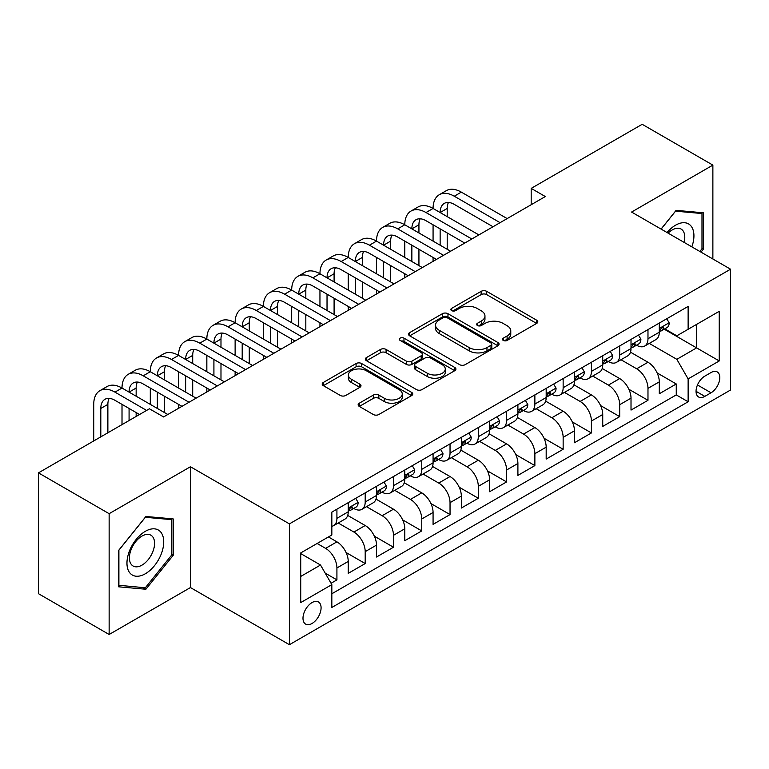 <?xml version="1.0" encoding="UTF-8"?>
<svg xmlns="http://www.w3.org/2000/svg" width="769" height="769" viewBox="0 0 769 769"><rect width="100%" height="100%" fill="white"/><g stroke="black" fill="none" stroke-linecap="round" stroke-linejoin="round"><path stroke-width="1.15" d="M503.272 340.427A2.749 1.586 0 0 0 507.165 340.427L536.656 323.403A3.922 2.269 0 0 0 537.8 321.798A3.922 2.269 0 0 0 536.656 320.192L486.69 291.345A3.922 2.269 0 0 0 481.144 291.345L451.653 308.379A2.749 1.586 0 0 0 450.845 309.494A2.749 1.586 0 0 0 451.653 310.618A2.749 1.586 0 0 0 455.536 310.618L459.353 308.417A12.564 7.248 0 0 1 477.116 308.417L481.279 310.82A12.564 7.248 0 0 1 484.96 315.944A12.564 7.248 0 0 1 481.279 321.077L477.462 323.278A2.749 1.586 0 0 0 476.655 324.403A2.749 1.586 0 0 0 477.462 325.518A2.749 1.586 0 0 0 481.346 325.518L485.162 323.316A12.564 7.248 0 0 1 502.926 323.316L507.088 325.72A12.564 7.248 0 0 1 510.77 330.853A12.564 7.248 0 0 1 507.088 335.976L503.272 338.177A2.749 1.586 0 0 0 502.474 339.302A2.749 1.586 0 0 0 503.272 340.427L503.272 338.177M312.041 623.476A12.794 7.392 120 0 0 320.394 612.201A12.794 7.392 120 0 0 318.433 601.944A12.794 7.392 120 0 0 312.041 602.579A12.794 7.392 120 0 0 303.678 613.854A12.794 7.392 120 0 0 305.639 624.111A12.794 7.392 120 0 0 312.041 623.476M359.286 403.206A3.922 2.269 0 0 0 358.143 404.802A3.922 2.269 0 0 0 359.286 406.407L373.301 414.501A3.922 2.269 0 0 0 378.857 414.501L411.607 395.593A3.922 2.269 0 0 0 412.761 393.988A3.922 2.269 0 0 0 411.607 392.382L361.651 363.545A3.922 2.269 0 0 0 356.095 363.545L323.345 382.453A3.922 2.269 0 0 0 322.192 384.058A3.922 2.269 0 0 0 323.345 385.654L340.273 395.429A3.922 2.269 0 0 0 345.829 395.429L359.844 387.336A3.922 2.269 0 0 0 360.997 385.74A3.922 2.269 0 0 0 359.844 384.135L351.443 379.29A10.497 6.065 0 0 1 348.376 375.003A10.497 6.065 0 0 1 354.855 369.399A10.497 6.065 0 0 1 366.294 370.716L399.188 389.7A10.497 6.065 0 0 1 402.264 393.988A10.497 6.065 0 0 1 395.785 399.592A10.497 6.065 0 0 1 384.337 398.275L378.857 395.112A3.922 2.269 0 0 0 373.301 395.112L359.286 403.206L359.286 406.407M190.443 466.745L109.14 513.682L38.45 472.868L38.45 593.678L109.14 634.492L190.443 587.554L289.413 644.701L289.413 523.881L190.443 466.745L190.443 587.554M712.873 258.99L712.873 165.114L631.58 212.052L730.55 269.198L289.413 523.881M712.873 165.114L642.182 124.299L531.187 188.386L531.187 204.708M38.45 472.868L149.436 408.781L163.576 416.952L545.327 196.547L531.187 188.386M459.631 364.66A3.922 2.269 0 0 0 465.178 364.66L497.937 345.752A3.922 2.269 0 0 0 499.081 344.147A3.922 2.269 0 0 0 497.937 342.551L447.971 313.704A3.922 2.269 0 0 0 442.415 313.704L409.666 332.612A3.922 2.269 0 0 0 408.522 334.217A3.922 2.269 0 0 0 409.666 335.822L459.631 364.66M401.187 341.023A2.749 1.586 0 0 1 403.975 341.407L403.975 338.139L454.767 367.467A3.922 2.269 0 0 1 455.921 369.072A3.922 2.269 0 0 1 454.767 370.677L422.018 389.585A3.922 2.269 0 0 1 416.471 389.585L366.505 360.738L366.505 357.537A3.922 2.269 0 0 0 365.352 359.133A3.922 2.269 0 0 0 366.505 360.738M366.505 357.537L380.52 349.443A3.922 2.269 0 0 1 386.076 349.443L406.34 361.142A3.922 2.269 0 0 0 411.886 361.142L421.181 355.768A3.922 2.269 0 0 0 422.335 354.163A3.922 2.269 0 0 0 421.181 352.567L400.091 340.388A2.749 1.586 0 0 1 399.284 339.264A2.749 1.586 0 0 1 400.985 337.802A2.749 1.586 0 0 1 403.975 338.139M331.055 583.267L336.918 579.884L325.191 573.107M317.126 543.472L325.614 548.374A15.995 9.238 60 0 1 336.918 567.964L348.232 561.437L348.232 573.357L365.198 563.552L346.079 552.517M338.216 522.997L353.894 532.042A15.995 9.238 60 0 1 365.198 551.642L376.512 545.106L376.512 557.025L393.478 547.23L374.349 536.185M366.496 506.675L382.164 515.72A15.995 9.238 60 0 1 393.478 535.311L404.792 528.784L404.792 540.703L421.758 530.908L402.629 519.863M394.766 490.343L410.444 499.398A15.995 9.238 60 0 1 421.758 518.988L433.072 512.452L433.072 524.371L450.038 514.576L430.909 503.541M423.046 474.021L438.724 483.067A15.995 9.238 60 0 1 450.038 502.657L461.342 496.13L461.342 508.049L478.308 498.254L459.189 487.21M451.326 457.69L467.004 466.745A15.995 9.238 60 0 1 478.308 486.335L489.622 479.808L489.622 491.718L506.588 481.923L487.469 470.888M479.606 441.368L495.274 450.413A15.995 9.238 60 0 1 506.588 470.013L517.902 463.476L517.902 475.396L534.868 465.601L515.739 454.556M507.876 425.036L523.554 434.091A15.995 9.238 60 0 1 534.868 453.681L546.182 447.154L546.182 459.074L563.148 449.279L544.019 438.234M536.156 408.714L551.834 417.769A15.995 9.238 60 0 1 563.148 437.359L574.453 430.823L574.453 442.742L591.419 432.947L572.299 421.902M564.436 392.392L580.114 401.437A15.995 9.238 60 0 1 591.419 421.028L602.733 414.501L602.733 426.42L619.699 416.625L600.579 405.58M592.716 376.06L608.394 385.115A15.995 9.238 60 0 1 619.699 404.705L631.013 398.169L631.013 410.088L647.979 400.293L647.979 388.374A15.995 9.238 -120 0 0 636.665 368.784L620.996 359.738M628.85 389.258L647.979 400.293M348.232 561.437A15.995 9.238 -120 0 0 336.918 541.847L328.44 536.945M376.512 545.106A15.995 9.238 -120 0 0 365.198 525.515L347.713 515.422M404.792 528.784A15.995 9.238 -120 0 0 393.478 509.193L375.993 499.091M433.072 512.452A15.995 9.238 -120 0 0 421.758 492.862L404.273 482.769M461.342 496.13A15.995 9.238 -120 0 0 450.038 476.54L432.543 466.447M489.622 479.808A15.995 9.238 -120 0 0 478.308 460.208L460.823 450.115M517.902 463.476A15.995 9.238 -120 0 0 506.588 443.886L489.103 433.793M546.182 447.154A15.995 9.238 -120 0 0 534.868 427.564L517.383 417.461M574.453 430.823A15.995 9.238 -120 0 0 563.148 411.232L545.654 401.139M602.733 414.501A15.995 9.238 -120 0 0 591.419 394.91L573.934 384.808M631.013 398.169A15.995 9.238 -120 0 0 619.699 378.579L602.214 368.486M711.037 372.542L704.817 376.137A12.4 7.161 120 0 0 696.714 387.057A12.4 7.161 120 0 0 698.617 396.996A12.4 7.161 120 0 0 704.817 396.381L711.037 392.786A12.4 7.161 120 0 0 719.14 381.866A12.4 7.161 120 0 0 717.237 371.927A12.4 7.161 120 0 0 711.037 372.542M289.413 644.701L730.55 390.008L730.55 269.198M300.727 576.452L320.519 565.023L331.833 584.613L331.833 607.472L688.13 401.764L688.13 378.906L676.826 359.315L649.267 343.407M331.833 584.613L300.727 602.579L300.727 552.94L331.833 534.984L331.833 512.125L688.13 306.418L688.13 329.276L719.236 311.32L719.236 360.949L688.13 378.906M353.74 508.453L353.894 508.54A15.995 9.238 60 0 0 361.891 509.328L373.196 502.801A15.995 9.238 -120 0 0 376.512 495.476L376.512 486.335M382.02 492.122L382.164 492.208A15.995 9.238 60 0 0 390.162 493.006L401.476 486.469A15.995 9.238 -120 0 0 404.792 479.154L404.792 470.003M410.3 475.8L410.444 475.886A15.995 9.238 60 0 0 418.442 476.674L429.756 470.147A15.995 9.238 -120 0 0 433.072 462.823L433.072 453.681M438.57 459.478L438.724 459.554A15.995 9.238 60 0 0 446.722 460.352L458.036 453.825A15.995 9.238 -120 0 0 461.342 446.501L461.342 437.359M466.85 443.146L467.004 443.232A15.995 9.238 60 0 0 475.002 444.021L486.306 437.494A15.995 9.238 -120 0 0 489.622 430.169L489.622 421.028M495.13 426.824L495.274 426.91A15.995 9.238 60 0 0 503.272 427.699L514.586 421.172A15.995 9.238 -120 0 0 517.902 413.847L517.902 404.705M523.41 410.492L523.554 410.579A15.995 9.238 60 0 0 531.552 411.377L542.866 404.84A15.995 9.238 -120 0 0 546.182 397.515L546.182 388.374M551.69 394.17L551.834 394.257A15.995 9.238 60 0 0 559.832 395.045L571.146 388.518A15.995 9.238 -120 0 0 574.453 381.193L574.453 372.052M579.961 377.839L580.114 377.925A15.995 9.238 60 0 0 588.112 378.723L599.426 372.186A15.995 9.238 -120 0 0 602.733 364.871L602.733 355.72M608.241 361.517L608.394 361.603A15.995 9.238 60 0 0 616.392 362.391L627.696 355.864A15.995 9.238 -120 0 0 631.013 348.54L631.013 339.398M331.833 593.764L676.259 394.91L676.259 383.971L659.293 393.766L659.293 381.847A15.995 9.238 -120 0 0 647.979 362.257L630.493 352.164M636.521 345.194L636.665 345.281A15.995 9.238 -120 0 0 644.662 346.069A15.995 9.238 -120 0 0 647.979 338.745L647.979 329.603M644.662 346.069L655.976 339.542A15.995 9.238 -120 0 0 659.293 332.218L659.293 323.076M336.918 509.193L336.918 518.335A15.995 9.238 60 0 1 333.611 525.66A15.995 9.238 60 0 1 331.833 526.304M333.611 525.66L344.925 519.123A15.995 9.238 -120 0 0 348.232 511.798L348.232 502.657M365.198 492.862L365.198 502.003A15.995 9.238 60 0 1 361.891 509.328M393.478 476.54L393.478 485.681A15.995 9.238 60 0 1 390.162 493.006M421.758 460.208L421.758 469.35A15.995 9.238 60 0 1 418.442 476.674M450.038 443.886L450.038 453.028A15.995 9.238 60 0 1 446.722 460.352M478.308 427.564L478.308 436.705A15.995 9.238 60 0 1 475.002 444.021M506.588 411.232L506.588 420.374A15.995 9.238 60 0 1 503.272 427.699M534.868 394.91L534.868 404.052A15.995 9.238 60 0 1 531.552 411.377M563.148 378.579L563.148 387.72A15.995 9.238 60 0 1 559.832 395.045M591.419 362.257L591.419 371.398A15.995 9.238 60 0 1 588.112 378.723M619.699 345.925L619.699 355.076A15.995 9.238 60 0 1 616.392 362.391M619.699 404.705L619.699 416.625M591.419 421.028L591.419 432.947M563.148 437.359L563.148 449.279M534.868 453.681L534.868 465.601M506.588 470.013L506.588 481.923M478.308 486.335L478.308 498.254M450.038 502.657L450.038 514.576M421.758 518.988L421.758 530.908M393.478 535.311L393.478 547.23M365.198 551.642L365.198 563.552M336.918 567.964L336.918 579.884M320.519 565.023L300.727 553.593M676.826 359.315L696.618 347.886L696.618 324.383L719.236 311.32M664.233 329.19L719.236 360.949M664.801 328.863L676.826 335.803L688.13 329.276M109.14 513.682L109.14 634.492M657.13 372.927L676.259 383.971M676.259 394.91L688.13 401.764M701.02 252.145L703.404 249.185L703.404 212.802L676.114 210.36L661.071 229.085M118.618 586.805L145.908 589.246L173.198 555.305L173.198 518.912L145.908 516.48L118.618 550.421L118.618 586.805M701.991 248.368L703.404 249.185M171.775 554.487L173.198 555.305M143.024 587.583L145.908 589.246M504.377 340.811L507.088 339.244A12.564 7.248 0 0 0 510.77 334.111L510.77 330.853M484.96 315.944L484.96 319.212A12.564 7.248 0 0 1 481.279 324.345L478.558 325.912M536.599 323.432L486.69 294.614A3.922 2.269 0 0 0 481.144 294.614L452.749 311.003M497.879 345.781L447.971 316.972A3.922 2.269 0 0 0 442.415 316.972L409.723 335.851M490.997 345.271A2.749 1.586 0 0 0 491.795 344.147A2.749 1.586 0 0 0 490.997 343.032L447.135 317.712A2.749 1.586 0 0 0 443.252 317.712L439.224 320.029A12.564 7.248 0 0 0 435.552 325.162A12.564 7.248 0 0 0 439.224 330.286L469.205 347.598A12.564 7.248 0 0 0 486.969 347.598L490.997 345.271L490.997 348.54A2.749 1.586 0 0 0 491.795 347.415L491.795 344.147M435.552 325.162L435.552 328.43A12.564 7.248 0 0 0 439.224 333.554L439.224 330.286M490.997 348.54L486.969 350.866A12.564 7.248 0 0 1 469.205 350.866L439.224 333.554M366.553 360.767L380.52 352.702L380.52 349.443M422.335 354.163L422.335 357.431A3.922 2.269 0 0 1 421.181 359.036L411.886 364.4A3.922 2.269 0 0 1 406.34 364.4L386.076 352.702A3.922 2.269 0 0 0 380.52 352.702M403.975 341.407L454.719 370.706M427.362 373.273A10.497 6.065 0 0 0 438.801 374.59A10.497 6.065 0 0 0 445.289 368.985A10.497 6.065 0 0 0 442.213 364.708L430.621 358.018A3.922 2.269 0 0 0 425.074 358.018L415.769 363.381A3.922 2.269 0 0 0 414.626 364.987A3.922 2.269 0 0 0 415.769 366.582L427.362 373.273L427.362 376.541A10.497 6.065 0 0 0 438.801 377.858A10.497 6.065 0 0 0 445.289 372.254L445.289 368.985M414.626 364.987L414.626 368.245A3.922 2.269 0 0 0 415.769 369.851L415.769 366.582M427.362 376.541L415.769 369.851M402.264 393.988L402.264 397.256A10.497 6.065 0 0 1 395.785 402.86A10.497 6.065 0 0 1 384.337 401.543L378.857 398.38A3.922 2.269 0 0 0 373.301 398.38L359.344 406.436M348.376 375.003L348.376 378.261A10.497 6.065 0 0 0 351.443 382.549L351.443 379.29M359.796 387.365L351.443 382.549M411.559 395.622L361.651 366.803A3.922 2.269 0 0 0 356.095 366.803L323.393 385.682M666.781 318.751L669.184 322.913A10.593 6.123 60 0 1 666.992 327.594L661.619 330.699A10.593 6.123 -120 0 0 663.464 328.257L663.243 327.315L661.917 327.584L660.071 330.218A10.593 6.123 60 0 1 659.293 331.727M93.731 440.945L93.731 404.379A29.991 17.312 60 0 1 99.941 390.642L107.016 386.567A29.991 17.312 60 0 1 122.011 388.047A29.991 17.312 60 0 1 128.221 374.32L135.296 370.235A29.991 17.312 60 0 1 150.291 371.725A29.991 17.312 60 0 1 156.501 357.998L163.566 353.913A29.991 17.312 60 0 1 178.571 355.403A29.991 17.312 60 0 1 184.781 341.667L191.846 337.591A29.991 17.312 60 0 1 206.842 339.071A29.991 17.312 60 0 1 213.061 325.345L220.126 321.259A29.991 17.312 60 0 1 235.122 322.749A29.991 17.312 60 0 1 241.331 309.013L248.406 304.937A29.991 17.312 60 0 1 263.402 306.418A29.991 17.312 60 0 1 269.611 292.691L276.686 288.606A29.991 17.312 60 0 1 291.682 290.096A29.991 17.312 60 0 1 297.891 276.359L304.957 272.284A29.991 17.312 60 0 1 319.952 273.764A29.991 17.312 60 0 1 326.171 260.037L333.237 255.952A29.991 17.312 60 0 1 348.232 257.442A29.991 17.312 60 0 1 354.442 243.715L361.517 239.63A29.991 17.312 60 0 1 376.512 241.12A29.991 17.312 60 0 1 382.722 227.384L389.796 223.308A29.991 17.312 60 0 1 404.792 224.788A29.991 17.312 60 0 1 411.002 211.062L418.067 206.976A29.991 17.312 60 0 1 433.072 208.466A29.991 17.312 60 0 1 439.282 194.73L446.347 190.654A29.991 17.312 60 0 1 461.342 192.135L507.156 218.588M439.282 194.73A29.991 17.312 60 0 1 454.277 196.22L500.081 222.664M659.648 331.199L659.687 331.199A10.593 6.123 -120 0 0 661.619 330.699M493.016 226.749L454.277 204.381A19.994 11.545 -120 0 0 444.28 203.391A19.994 11.545 -120 0 0 440.137 212.542L447.202 208.466L447.202 216.627M448.462 202.468A19.994 11.545 -120 0 0 447.202 208.466M440.137 228.874L440.137 245.196M447.202 232.949L447.202 249.281M433.072 261.364L433.072 257.442M433.072 241.12L433.072 224.788M691.84 246.849A25.992 15.005 120 0 0 675.547 225.202A25.992 15.005 120 0 0 667.04 232.526M684.093 242.379A17.793 10.276 120 0 0 681.103 229.075A17.793 10.276 120 0 0 672.202 229.96A17.793 10.276 120 0 0 668.088 233.132M661.129 229.114L675.547 211.167L701.991 213.532L701.991 248.781L699.838 251.463M700.242 212.523L701.991 213.532M161.259 553.959A25.992 15.005 120 0 0 154.531 528.851A25.992 15.005 120 0 0 129.423 551.113A25.992 15.005 120 0 0 136.151 576.221A25.992 15.005 120 0 0 161.259 553.959M152.887 551.575A17.793 10.276 120 0 0 150.887 535.195A17.793 10.276 120 0 0 131.095 549.633A17.793 10.276 120 0 0 133.095 566.013A17.793 10.276 120 0 0 152.887 551.575M118.897 585.43L118.897 550.171L145.341 517.287L171.775 519.642L171.775 554.901L145.341 587.785L118.618 585.267M170.026 518.633L171.775 519.642M638.51 335.073L640.904 339.235A10.593 6.123 60 0 1 638.712 343.926L633.339 347.03A10.593 6.123 -120 0 0 635.184 344.589L634.963 343.647L633.637 343.906L631.791 346.54A10.593 6.123 60 0 1 631.013 348.049M411.002 211.062A29.991 17.312 60 0 1 425.997 212.542L433.072 208.466L478.876 234.91M425.997 212.542L471.81 238.996M631.368 347.521L631.407 347.521A10.593 6.123 -120 0 0 633.339 347.03M464.736 243.071L425.997 220.713A19.994 11.545 -120 0 0 416 219.723A19.994 11.545 -120 0 0 411.857 228.874L418.932 224.788L418.932 232.949M420.182 218.8A19.994 11.545 -120 0 0 418.932 224.788M411.857 245.196L411.857 261.527M418.932 249.281L418.932 265.603M404.792 277.686L404.792 273.764M404.792 257.442L404.792 241.12M610.23 351.395L612.633 355.557A10.593 6.123 60 0 1 610.432 360.248L605.068 363.353A10.593 6.123 -120 0 0 606.904 360.911L606.683 359.969L605.357 360.238L603.511 362.872A10.593 6.123 60 0 1 602.733 364.381M382.722 227.384A29.991 17.312 60 0 1 397.717 228.874L404.792 224.788L450.596 251.242M397.717 228.874L443.53 255.318M603.088 363.852L603.127 363.852A10.593 6.123 -120 0 0 605.068 363.353M436.456 259.403L397.717 237.035A19.994 11.545 -120 0 0 387.72 236.045A19.994 11.545 -120 0 0 383.577 245.196L390.652 241.12L390.652 249.281M391.902 235.122A19.994 11.545 -120 0 0 390.652 241.12M383.577 261.527L383.577 277.849M390.652 265.603L390.652 281.935M376.512 294.008L376.512 290.096M376.512 273.764L376.512 257.442M581.95 367.726L584.353 371.888A10.593 6.123 60 0 1 582.162 376.579L576.788 379.675A10.593 6.123 -120 0 0 578.634 377.233L578.403 376.301L577.086 376.56L575.241 379.194A10.593 6.123 60 0 1 574.453 380.703M354.442 243.715A29.991 17.312 60 0 1 369.447 245.196L376.512 241.12L422.325 267.564M369.447 245.196L415.25 271.649M574.808 380.174L574.856 380.174A10.593 6.123 -120 0 0 576.788 379.675M408.185 275.725L369.447 253.357A19.994 11.545 -120 0 0 359.44 252.367A19.994 11.545 -120 0 0 355.307 261.527L362.372 257.442L362.372 265.603M363.622 251.444A19.994 11.545 -120 0 0 362.372 257.442M355.307 277.849L355.307 294.171M362.372 281.935L362.372 298.257M348.232 310.34L348.232 306.418M348.232 290.096L348.232 273.764M553.67 384.048L556.074 388.21A10.593 6.123 60 0 1 553.882 392.901L548.508 396.006A10.593 6.123 -120 0 0 550.354 393.565L550.133 392.623L548.806 392.882L546.961 395.526A10.593 6.123 60 0 1 546.182 397.035M326.171 260.037A29.991 17.312 60 0 1 341.167 261.527L348.232 257.442L394.045 283.886M341.167 261.527L386.97 287.971M546.528 396.496L546.576 396.496A10.593 6.123 -120 0 0 548.508 396.006M379.905 292.057L341.167 269.688A19.994 11.545 -120 0 0 331.17 268.698A19.994 11.545 -120 0 0 327.027 277.849L334.092 273.764L334.092 281.935M335.351 267.775A19.994 11.545 -120 0 0 334.092 273.764M327.027 294.171L327.027 310.503M334.092 298.257L334.092 314.579M319.952 326.662L319.952 322.749M319.952 306.418L319.952 290.096M525.39 400.38L527.794 404.542A10.593 6.123 60 0 1 525.602 409.223L520.229 412.328A10.593 6.123 -120 0 0 522.074 409.887L521.853 408.945L520.526 409.214L518.681 411.848A10.593 6.123 60 0 1 517.902 413.357M297.891 276.359A29.991 17.312 60 0 1 312.887 277.849L319.952 273.764L365.765 300.218M312.887 277.849L358.7 304.293M518.258 412.828L518.296 412.828A10.593 6.123 -120 0 0 520.229 412.328M351.625 308.379L312.887 286.01A19.994 11.545 -120 0 0 302.89 285.02A19.994 11.545 -120 0 0 298.747 294.171L305.822 290.096L305.822 298.257M307.071 284.097A19.994 11.545 -120 0 0 305.822 290.096M298.747 310.503L298.747 326.825M305.822 314.579L305.822 330.91M291.682 342.993L291.682 339.071M291.682 322.749L291.682 306.418M497.12 416.702L499.523 420.864A10.593 6.123 60 0 1 497.322 425.555L491.949 428.66A10.593 6.123 -120 0 0 493.794 426.218L493.573 425.276L492.247 425.536L490.401 428.17A10.593 6.123 60 0 1 489.622 429.679M269.611 292.691A29.991 17.312 60 0 1 284.607 294.171L291.682 290.096L337.485 316.54M284.607 294.171L330.42 320.625M489.978 429.15L490.016 429.15A10.593 6.123 -120 0 0 491.949 428.66M323.345 324.701L284.607 302.342A19.994 11.545 -120 0 0 274.61 301.352A19.994 11.545 -120 0 0 270.467 310.503L277.542 306.418L277.542 314.579M278.791 300.429A19.994 11.545 -120 0 0 277.542 306.418M270.467 326.825L270.467 343.157M277.542 330.91L277.542 347.232M263.402 359.315L263.402 355.403M263.402 339.071L263.402 322.749M468.84 433.024L471.243 437.196A10.593 6.123 60 0 1 469.052 441.877L463.678 444.982A10.593 6.123 -120 0 0 465.524 442.54L465.293 441.598L463.976 441.867L462.131 444.501A10.593 6.123 60 0 1 461.342 446.01M241.331 309.013A29.991 17.312 60 0 1 256.327 310.503L263.402 306.418L309.205 332.871M256.327 310.503L302.14 336.947M461.698 445.482L461.746 445.482A10.593 6.123 -120 0 0 463.678 444.982M295.075 341.032L256.327 318.664A19.994 11.545 -120 0 0 246.33 317.674A19.994 11.545 -120 0 0 242.197 326.825L249.262 322.749L249.262 330.91M250.511 316.751A19.994 11.545 -120 0 0 249.262 322.749M242.197 343.157L242.197 359.479M249.262 347.232L249.262 363.564M235.122 375.647L235.122 371.725M235.122 355.403L235.122 339.071M440.56 449.356L442.963 453.518A10.593 6.123 60 0 1 440.772 458.209L435.398 461.304A10.593 6.123 -120 0 0 437.244 458.872L437.023 457.93L435.696 458.189L433.851 460.823A10.593 6.123 60 0 1 433.072 462.332M213.061 325.345A29.991 17.312 60 0 1 228.057 326.825L235.122 322.749L280.935 349.193M228.057 326.825L273.86 353.279M433.418 461.804L433.466 461.804A10.593 6.123 -120 0 0 435.398 461.304M266.795 357.354L228.057 334.986A19.994 11.545 -120 0 0 218.06 333.996A19.994 11.545 -120 0 0 213.917 343.157L220.982 339.071L220.982 347.232M222.231 333.083A19.994 11.545 -120 0 0 220.982 339.071M213.917 359.479L213.917 375.81M220.982 363.564L220.982 379.886M206.842 391.969L206.842 388.047M206.842 371.725L206.842 355.403M412.28 465.678L414.683 469.84A10.593 6.123 60 0 1 412.492 474.531L407.118 477.636A10.593 6.123 -120 0 0 408.964 475.194L408.743 474.252L407.416 474.521L405.571 477.155A10.593 6.123 60 0 1 404.792 478.664M184.781 341.667A29.991 17.312 60 0 1 199.777 343.157L206.842 339.071L252.655 365.525M199.777 343.157L245.58 369.601M405.148 478.135L405.186 478.135A10.593 6.123 -120 0 0 407.118 477.636M238.515 373.686L199.777 351.318A19.994 11.545 -120 0 0 189.78 350.328A19.994 11.545 -120 0 0 185.637 359.479L192.702 355.403L192.702 363.564M193.961 349.405A19.994 11.545 -120 0 0 192.702 355.403M185.637 375.81L185.637 392.132M192.702 379.886L192.702 396.218M178.571 408.291L178.571 404.379M178.571 388.047L178.571 371.725M384.01 482.009L386.403 486.171A10.593 6.123 60 0 1 384.212 490.862L378.838 493.958A10.593 6.123 -120 0 0 380.684 491.516L380.463 490.584L379.136 490.843L377.291 493.477A10.593 6.123 60 0 1 376.512 494.986M156.501 357.998A29.991 17.312 60 0 1 171.497 359.479L178.571 355.403L224.375 381.847M171.497 359.479L217.31 385.932M376.868 494.457L376.906 494.457A10.593 6.123 -120 0 0 378.838 493.958M210.235 390.008L171.497 367.64A19.994 11.545 -120 0 0 161.5 366.65A19.994 11.545 -120 0 0 157.357 375.81L164.431 371.725L164.431 379.886M165.681 365.727A19.994 11.545 -120 0 0 164.431 371.725M157.357 392.132L157.357 408.454M164.431 396.218L164.431 412.54M150.291 404.379L150.291 388.047M355.73 498.331L358.133 502.493A10.593 6.123 60 0 1 355.932 507.184L350.568 510.289A10.593 6.123 -120 0 0 352.404 507.848L352.183 506.906L350.856 507.165L349.011 509.809A10.593 6.123 60 0 1 348.232 511.308M128.221 374.32A29.991 17.312 60 0 1 143.217 375.81L150.291 371.725L196.095 398.169M143.217 375.81L189.03 402.254M348.588 510.779L348.626 510.779A10.593 6.123 -120 0 0 350.568 510.289M181.955 406.34L143.217 383.971A19.994 11.545 -120 0 0 133.22 382.981A19.994 11.545 -120 0 0 129.077 392.132L136.151 388.047L136.151 396.218M137.401 382.058A19.994 11.545 -120 0 0 136.151 388.047M129.077 408.454L129.077 420.537M136.151 412.54L136.151 416.462M122.011 424.623L122.011 404.379M99.941 390.642A29.991 17.312 60 0 1 114.946 392.132L122.011 388.047L167.825 414.501M114.946 392.132L146.61 410.415M139.545 414.501L114.946 400.293A19.994 11.545 -120 0 0 104.94 399.303A19.994 11.545 -120 0 0 100.806 408.454L100.806 436.869M109.121 398.38A19.994 11.545 -120 0 0 107.871 404.379L107.871 432.784M325.614 548.374L336.918 541.847M353.894 532.042L365.198 525.515M382.164 515.72L393.478 509.193M410.444 499.398L421.758 492.862M438.724 483.067L450.038 476.54M467.004 466.745L478.308 460.208M495.274 450.413L506.588 443.886M523.554 434.091L534.868 427.564M551.834 417.769L563.148 411.232M580.114 401.437L591.419 394.91M608.394 385.115L619.699 378.579M636.665 368.784L647.979 362.257M647.979 338.745L659.293 332.218M336.918 518.335L348.232 511.798M365.198 502.003L376.512 495.476M393.478 485.681L404.792 479.154M421.758 469.35L433.072 462.823M450.038 453.028L461.342 446.501M478.308 436.705L489.622 430.169M506.588 420.374L517.902 413.847M534.868 404.052L546.182 397.515M563.148 387.72L574.453 381.193M591.419 371.398L602.733 364.871M619.699 355.076L631.013 348.54M647.979 388.374L659.293 381.847M697.473 384.961L711.037 392.786M696.051 391.315L704.817 396.381M507.088 339.244L507.088 335.976M477.462 325.518L477.462 323.278M481.279 324.345L481.279 321.077M451.653 310.618L451.653 308.379M481.144 294.614L481.144 291.345M486.69 294.614L486.69 291.345M536.656 323.403L536.656 320.192M409.666 335.822L409.666 332.612M442.415 316.972L442.415 313.704M447.971 316.972L447.971 313.704M497.937 345.752L497.937 342.551M469.205 350.866L469.205 347.598M486.969 350.866L486.969 347.598M386.076 352.702L386.076 349.443M406.34 364.4L406.34 361.142M411.886 364.4L411.886 361.142M421.181 359.036L421.181 355.768M454.767 370.677L454.767 367.467M373.301 398.38L373.301 395.112M378.857 398.38L378.857 395.112M384.337 401.543L384.337 398.275M359.844 387.336L359.844 384.135M323.345 385.654L323.345 382.453M356.095 366.803L356.095 363.545M361.651 366.803L361.651 363.545M411.607 395.593L411.607 392.382M669.117 322.788L659.293 328.459M461.342 192.135L454.277 196.22M662.099 327.469L663.464 328.257M640.837 339.11L631.013 344.791M633.819 343.791L635.184 344.589M612.557 355.441L602.733 361.113M605.539 360.123L606.904 360.911M584.286 371.763L574.453 377.435M577.259 376.445L578.634 377.233M556.006 388.095L546.182 393.766M548.989 392.776L550.354 393.565M527.726 404.417L517.902 410.088M520.709 409.098L522.074 409.887M499.446 420.739L489.622 426.42M492.429 425.42L493.794 426.218M471.176 437.071L461.342 442.742M464.149 441.752L465.524 442.54M442.896 453.393L433.072 459.064M435.869 458.074L437.244 458.872M414.616 469.724L404.792 475.396M407.599 474.406L408.964 475.194M386.336 486.046L376.512 491.718M379.319 490.728L380.684 491.516M358.056 502.378L348.232 508.049M351.039 507.059L352.404 507.848M107.871 404.379L100.806 408.454"/></g></svg>
